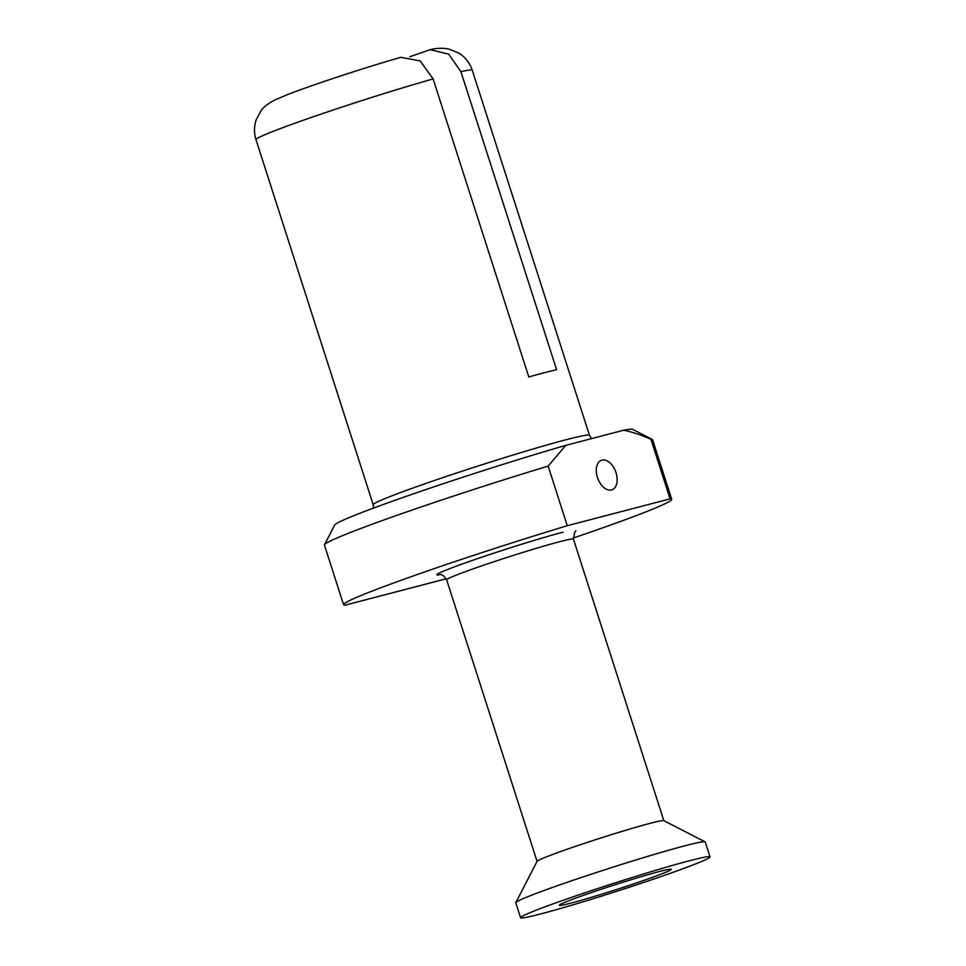 <?xml version="1.0" encoding="UTF-8"?>
<svg xmlns="http://www.w3.org/2000/svg" width="966" height="966" viewBox="0 0 966 966"><rect width="100%" height="100%" fill="white"/><g stroke="black" fill="none" stroke-linecap="round" stroke-linejoin="round"><path stroke-width="1.45" d="M670.078 498.867L650.939 439.264C640.929 434.905 631.849 431.887 623.698 430.22A156.649 6.677 162.2 0 1 632.658 429.375L652.34 439.47A172.322 7.354 162.2 0 1 652.581 439.723L671.72 499.325A172.322 7.354 -17.8 0 0 670.078 498.867L567.284 525.709A172.322 7.354 -17.8 0 0 343.582 604.68A172.322 7.354 -17.8 0 0 345.224 605.139L446.232 578.767M671.72 499.325A172.322 7.354 -17.8 0 1 573.188 538.086M623.698 430.22L565.822 445.338L548.145 466.095L567.284 525.709M615.994 472.615A15.661 9.551 70.3 0 0 601.444 460.287A15.661 9.551 70.3 0 0 597.447 477.458A15.661 9.551 70.3 0 0 611.997 489.786A15.661 9.551 70.3 0 0 615.994 472.615M548.145 466.095A172.322 7.354 162.2 0 0 324.504 544.727A172.322 7.354 162.2 0 0 324.443 545.078L343.582 604.68M652.34 439.47A172.322 7.354 162.2 0 0 650.939 439.264M565.822 445.338A156.649 6.677 162.2 0 0 414.909 493.324A156.649 6.677 162.2 0 0 334.622 525.069L324.504 544.727M460.927 71.665L448.61 54.096L430.111 49.689C436.499 48.131 442.597 47.877 448.393 48.94L458.452 52.84C465.141 56.946 469.742 62.742 472.253 70.24A113.577 4.842 162.2 0 0 460.927 71.665L556.609 369.7A113.577 4.842 162.2 0 0 544.546 372.671A113.577 4.842 162.2 0 0 528.8 376.957L433.118 78.934A113.577 4.842 162.2 0 0 317.44 115.328A113.577 4.842 162.2 0 0 255.99 139.672L373.202 504.759A113.577 4.842 162.2 0 1 445.06 476.878A113.577 4.842 162.2 0 1 566.076 439.735A113.577 4.842 162.2 0 1 589.477 435.328L591.578 438.612M255.99 139.672C253.901 132.97 253.986 126.317 256.219 119.699L261.086 110.716C263.863 106.477 270.891 101.635 276.747 99.124L287.276 94.716C311.354 85.201 365.414 67.427 400.745 57.332L420.138 60.882L433.118 78.934M409.777 56.74L430.111 49.689M571.474 902.968A58.745 2.512 162.2 0 0 634.71 883.54A58.745 2.512 162.2 0 0 671.201 869.279A58.745 2.512 162.2 0 0 659.126 871.61A58.745 2.512 162.2 0 0 597.193 890.604A58.745 2.512 162.2 0 0 559.362 905.19A58.745 2.512 162.2 0 0 571.474 902.968M689.519 860.742A99.474 4.238 -17.8 0 1 710.01 856.878A99.474 4.238 -17.8 0 1 647.075 881.306A99.474 4.238 -17.8 0 1 541.093 913.836A99.474 4.238 -17.8 0 1 520.589 917.7A99.474 4.238 -17.8 0 1 583.524 893.272A99.474 4.238 -17.8 0 1 689.519 860.742M520.589 917.7L515.808 902.799A99.474 4.238 -17.8 0 1 515.832 902.594A99.474 4.238 -17.8 0 1 580.651 877.732A99.474 4.238 -17.8 0 1 684.737 845.842A99.474 4.238 -17.8 0 1 705.083 841.833A99.474 4.238 -17.8 0 1 705.228 841.978L710.01 856.878M515.832 902.594L537.096 861.31A66.582 2.838 -17.8 0 1 580.481 844.67A66.582 2.838 -17.8 0 1 650.142 823.322A66.582 2.838 -17.8 0 1 663.763 820.653L705.083 841.833M563.166 532.145A74.406 3.176 162.2 0 0 473.932 559.882A74.406 3.176 162.2 0 0 440.436 574.601M537.06 861.394L446.654 579.805A66.582 2.838 -17.8 0 1 488.784 563.456A66.582 2.838 -17.8 0 1 559.712 541.685A66.582 2.838 -17.8 0 1 573.43 539.1L663.847 820.689M373.504 508.092L373.202 504.759M472.253 70.24L589.477 435.328M446.654 579.805C441.51 571.993 439.59 575.386 439.844 574.577M575.917 530.889L574.806 531.928L573.43 539.1"/></g></svg>
